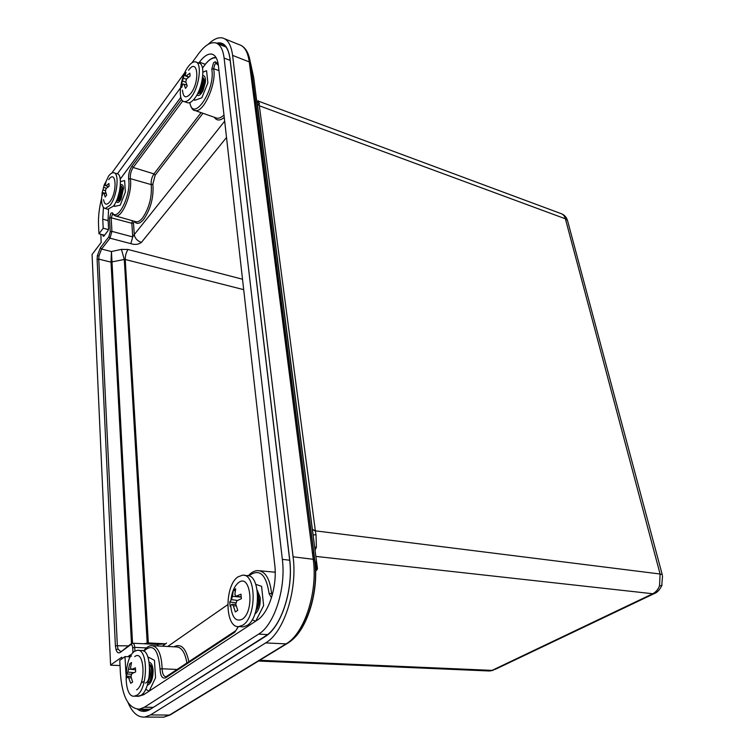 <?xml version="1.0" encoding="UTF-8"?>
<svg xmlns="http://www.w3.org/2000/svg" width="755" height="755" viewBox="0 0 755 755"><rect width="100%" height="100%" fill="white"/><g stroke="black" fill="none" stroke-linecap="round" stroke-linejoin="round"><path stroke-width="1.13" d="M315.071 550.15L316.392 547.215L316.024 534.88L313.08 534.804L313.627 539.023M316.024 534.88L315.354 530.841L312.306 529.283L317.487 568.808L316.411 570.544L315.241 561.522M131.474 643.524L111.013 262.136L98.754 259.125L117.336 645.365L117.94 648.951L120.545 651.461M259.522 103.68L257.257 101.698C257.88 100.745 258.37 100.594 258.729 101.264L315.354 530.841L660.096 574.008L659.54 585.795C658.049 589.58 655.793 592.231 652.764 593.741L492.071 670.383L259.729 660.266M149.471 664.419C153.51 665.495 152.84 680.415 148.622 682.765L147.904 683.096M312.306 529.283L256.36 97.99M117.94 648.951L116.1 649.932L115.392 645.751L97.112 259.503L98.754 259.125L98.971 255.86L101.576 249.065L111.447 251.547L132.55 643.213C133.795 643.373 134.522 644.751 134.72 647.365L146.366 647.922M197.678 93.488L198.338 93.79L201.236 91.921C204.954 85.107 205.52 80.285 202.935 77.435L202.84 77.425M117.034 200.386L117.855 200.915L119.913 199.546C123.131 193.318 123.612 188.863 121.338 186.174L120.262 186.494M208.248 44.3C213.505 39.118 218.327 37.023 222.697 38.014C227.944 39.524 231.247 45.309 232.597 55.389L293.082 556.812C297.63 590.099 283.918 632.539 265.656 642.92L150.528 714.928L144.856 717.061C137.939 717.59 132.342 712.795 128.076 702.669M121.932 658.785L121.763 657.218L110.589 665.004L92.063 254.482L101.161 242.459L100.868 234.276M257.634 593.59C260.013 599.602 259.437 605.368 255.898 610.889M130.813 243.648C134.871 244.988 138.401 244.582 141.393 242.412C137.306 240.921 134.928 238.316 134.258 234.588L132.72 236.919L131.842 223.282L111.174 217.799L111.919 231.37L132.72 236.919L130.813 243.648L110.013 238.184L111.919 231.37L110.239 231.757L108.814 236.862L110.013 238.184L101.576 249.065L100.377 247.772L108.814 236.862M224.377 45.3L222.064 45.479M225.962 46.98L217.298 43.573M149.622 709.341L148.197 709.247M146.829 710.455L144.007 709.209M257.011 103.275L259.701 105.917L565.382 218.799L567.467 220.3L662.277 574.81L660.096 574.008L565.382 218.799C564.58 215.968 563.07 214.203 560.852 213.533L259.163 101.425M254.529 102.859L255.615 102.048M243.695 289.656L125.226 259.493C125.226 255.615 126.17 252.274 128.057 249.49L121.432 249.376L124.282 259.446L111.013 262.098L111.447 251.547L121.432 249.376M111.957 262.145L111.013 262.098M488.74 670.959L493.298 670.28L489.674 670.997L258.484 661.031M312.532 553.887L313.787 552.283M147.253 643.93L124.282 259.446L125.226 259.493L148.414 643.996M132.823 643.222L156.917 644.411L158.654 646.006M316.392 547.215L314.684 547.177M258.068 594.449L257.71 594.798C259.314 599.423 259.163 604.104 257.247 608.832M257.238 590.174L260.182 597.564C260.55 605.359 258.767 610.899 254.822 614.192M255.728 621.148L263.627 605.585L261.579 586.324L255.803 584.361M252.151 619.836L255.652 621.205M120.923 197.414L120.876 197.97M120.394 184.984C122.159 183.946 123.197 185.041 123.509 188.278L121.083 199.103C119.054 202.642 117.431 203.397 116.195 201.368M114.43 204.652L114.534 206.426L120.243 205.133L125.339 192.119L124.622 180.539L120.46 181.653M200.245 92.61L200.056 91.308M202.793 75.651C204.227 75.5 205.105 76.67 205.426 79.171L205.398 82.286L203.123 90.345C200.773 94.866 198.688 96.423 196.866 95.007M194.479 98.641L194.648 100.368L201.84 97.791L207.87 82.861L206.577 70.715L202.916 72.169M149.179 662.267C151.377 662.748 152.689 665.419 153.114 670.298C153.038 678.924 151.085 683.898 147.263 685.229M149.15 691.127L155.539 677.782L154.454 660.314L147.81 656.869M145.658 689.202L149.084 691.165M289.684 560.238L282.342 559.342C286.145 588.221 274.358 624.923 258.635 634.115L144.394 707.237L139.364 709.162C128.473 708.596 122.15 696.676 120.404 673.403L119.762 660.351L124.99 656.576L130.219 656.859M125.991 673.894L124.99 656.576M198.744 63.08L199.424 62.146C203.859 56.219 207.974 53.539 211.768 54.115C215.326 54.973 217.544 58.814 218.403 65.619L274.745 564.702C277.472 586.116 268.837 613.145 257.191 620.185L143.677 694.713L138.675 696.27M282.342 559.342L224.103 58.059C222.961 49.235 220.111 44.167 215.543 42.865C210.343 41.865 204.671 45.489 198.556 53.747L191.94 62.816M184.748 72.688L111.778 173.084M101.632 198.159C99.226 207.814 98.188 216.685 98.528 224.782L98.962 233.805L103.209 228.218L108.456 229.614M103.416 207.436L102.746 219.177L103.209 228.218M180.454 87.967L117.412 173.81M104.558 235.201L98.962 233.805M236.475 611.163L237.74 610.361L235.777 604.142L236.806 600.838L241.392 598.687L240.949 594.166L236.353 596.167L234.862 594.638L235.664 588.806L233.333 590.457L232.446 596.337L231.417 599.621L229.737 601.999L230.162 606.473L231.861 604.274L233.342 605.821L235.381 611.975L236.475 611.163M230.926 600.102C231.955 591.75 234.512 585.908 238.608 582.586C250.802 572.705 254.86 611.635 242.185 619.251C236.004 622.007 232.21 617.75 230.813 606.473M238.042 576.848L242.506 575.187C256.398 573.215 256.86 617.203 242.761 625.178L238.806 626.584C224.745 628.33 224.329 585.389 238.042 576.848M244.101 575.348L246.743 575.621C260.673 573.658 261.192 617.552 247.064 625.499L243.101 626.905L241.543 626.782M258.521 601.131L257.766 596.554M259.05 598.668L257.719 595.006M256.02 610.455C258.559 606.105 259.135 601.178 257.748 595.657M236.183 605.935L233.342 605.821M235.815 604.349L231.861 604.274M236.173 602.764L229.737 601.999M237.532 600.442L231.417 599.621M241.166 597.12L232.446 596.337M235.22 590.693L233.333 590.457M241.138 596.922L236.353 596.167M105.851 196.036L106.644 195.073L105.379 191.09L106.078 188.58L109.097 186.211L108.956 183.503L105.926 185.777L105.077 185.381L105.955 182.125L104.52 184.088L102.095 192.865L102.227 195.564L103.048 192.704L103.897 193.11L105.2 197.017L105.851 196.036M108.701 179.652C116.213 168.695 117.591 191.959 109.909 201.698C106.615 205.549 104.501 204.888 103.577 199.697M103.718 186.476L108.512 176.189C110.353 173.697 112.051 172.546 113.627 172.716C119.752 172.716 117.214 196.47 110.107 205.256L105.19 208.512C102.001 207.446 100.962 202.5 102.076 193.686M114.269 172.904L116.902 173.678C123.046 173.688 120.536 197.414 113.401 206.172L107.823 209.239M117.704 197.659L119.573 190.93M119.583 196.536L120.64 192.365M117.959 199.575L119.299 198.395C121.385 194.356 121.819 190.751 120.592 187.57M119.885 199.433L120.507 198.659M121.602 196.291L122.376 192.959M121.48 196.611C123.112 190.883 122.876 187.353 120.781 186.023L120.319 185.938M116.581 200.519C119.026 200.707 122.178 190.034 120.253 186.589M118.894 200.585C122.017 198.537 123.829 186.032 120.555 185.947M116.638 200.386C119.715 197.48 120.904 193.016 120.205 186.985M106.04 193.601L103.897 193.11M105.955 193.355L103.048 192.704M102.859 193.091L102.095 192.865M105.474 190.704L102.907 189.911M106.483 188.174L103.595 187.41M105.228 184.296L104.52 184.088M108.418 186.645L105.926 185.777M186.315 87.165L187.268 85.995L185.777 81.729L186.57 78.907L190.1 76.038L189.826 73.197L186.287 75.962L185.202 75.736L185.966 72.404L184.211 74.811L181.417 84.664L181.681 87.495L182.87 83.956L183.956 84.201L185.504 88.382L186.315 87.165M188.571 70.272C197.734 56.965 200.273 81.37 190.836 93.412C185.994 98.829 183.21 97.725 182.484 90.081M188.221 66.638C190.817 63.127 193.214 61.532 195.403 61.863C202.359 62.316 199.48 86.825 191.194 97.14C188.665 100.443 186.362 101.934 184.277 101.632C177.321 101.123 180.058 77.208 188.221 66.638M196.291 62.184L198.886 63.127C205.87 63.599 203.001 88.061 194.696 98.348C192.166 101.642 189.854 103.124 187.759 102.822L186.881 102.52M198.791 92.261L200.537 90.666C202.84 86.523 203.444 82.72 202.349 79.256M204.114 81.521L202.472 78.784M204.605 81.03L204.199 79.926M199.556 92.733L201.104 91.94M200.245 91.072L200.509 92.459M203.123 88.467C204.898 82.729 204.728 79.011 202.614 77.312M197.914 93.007C201.151 89.873 202.623 85.268 202.331 79.2M199.971 93.242C203.416 90.685 205.756 78.784 202.614 77.34M198.121 92.591C200.868 89.571 202.227 85.353 202.208 79.936M186.834 85.032L183.956 84.201M182.361 84.985L181.417 84.664M185.9 82.257L182.587 81.021M186.476 79.218L183.389 78.218M185.239 75.17L184.211 74.811M188.523 77.133L185.202 75.736M188.722 76.982L186.287 75.962M131.587 682.718L132.587 682.095L131.002 676.508L131.861 673.63L135.645 671.912L135.428 667.816L131.634 669.392L130.54 667.892L131.54 662.541L129.728 663.824L127.803 672.082L126.708 673.904L126.915 677.962L128.02 676.301L130.757 683.341L131.587 682.718M134.768 656.605C144.29 648.8 146.385 684.077 136.579 689.862M134.484 651.395L137.335 650.281C148.339 648.224 148.103 688.994 136.872 695.232L134.352 696.167C123.225 697.988 123.518 658.086 134.484 651.395M138.297 650.338L141.279 650.517C152.331 648.46 152.132 689.155 140.874 695.383L137.401 696.28M148.546 680.519C150.5 677.112 150.896 673.101 149.716 668.477M152.038 669.279L150.915 666.882M150.387 666.344L149.603 665.938M150.604 680.179C152.67 673.762 152.302 668.637 149.509 664.825M148.773 679.368L149.716 670.412M141.44 682.907L143.252 681.671M147.914 683.077C151.604 682.293 153.218 668.449 149.537 665.098M145.394 683.077C147.64 682.416 149.018 679.33 149.537 673.809M131.238 677.83L129.105 677.82M131.068 676.244L128.02 676.301M131.634 674.309L126.708 673.904M133.843 672.648L127.803 672.082M131.615 669.374L128.661 669.213M131.125 663.947L129.728 663.824M135.456 669.827L131.634 669.392M315.382 531.029L312.343 529.548M248.763 575.895C259.324 568.081 266.109 574.008 269.12 593.675L271.46 597.809M272.159 595.45L271.545 593.317C269.96 578.689 265.335 571.11 257.653 570.582C254.359 570.742 251.245 572.479 248.31 575.772M269.12 593.675L272.697 593.421M116.1 649.932C117.119 652.679 118.497 653.5 120.243 652.395L130.738 644.062M152.718 645.704L176.151 646.903C181.483 647.016 185.06 652.377 186.891 662.984M188.844 661.691C186.023 648.12 181.049 643.156 173.933 646.79M662.041 584.88L661.739 585.691L659.54 585.795M655.736 592.835L652.764 593.741L315.883 556.407M314.24 543.742L257.408 104.096L259.692 105.785M256.983 103.095L253.784 78.161M189.845 102.567C193.063 123.329 215.722 89.722 211.768 69.252L213.533 62.778L215.232 61.721L216.024 63.552L214.873 64.279L213.665 68.724C216.77 83.73 203.34 113.467 195.045 110.523L194.346 110.315M216.609 63.75L218.355 65.232M110.239 231.757L109.503 218.186L110.919 213.108L112.344 212.75L112.655 213.967L115.062 215.836M112.665 213.995L111.174 217.799L109.503 218.186M97.112 259.503L97.357 255.7L100.377 247.772M97.357 255.7L98.971 255.86M202.953 113.288L155.162 175.217L152.878 184.097C153.85 196.951 150.84 208.663 143.818 219.233C139.93 223.857 136.759 224.584 134.296 221.423L134.343 221.281M134.296 221.423L133.493 222.904L134.258 234.588L224.679 121.178M135.438 221.593L136.211 221.81C138.174 222.064 140.307 220.771 142.619 217.912C149.254 207.889 152.114 196.791 151.198 184.607L130.313 178.633C132.786 192.063 122.414 218.035 115.581 215.958L135.513 221.611M215.836 117.799L216.893 118.167C219.016 118.573 221.385 117.506 223.98 114.968M224.254 117.421C220.007 120.904 216.676 120.838 214.26 117.242M133.493 222.904L131.842 223.282L132.389 220.724M247.206 51.935L250.603 63.297L314.788 560.04L313.231 559.295L249.263 61.91L232.597 55.389M253.727 77.689L250.603 63.297L249.263 61.91C247.838 51.953 244.478 46.206 239.165 44.658L224.735 38.835M288.023 642.977L286.032 643.883C304.388 633.7 317.978 592.033 313.231 559.295L293.082 556.812M216.468 43.177C223.744 41.45 228.265 46.64 230.039 58.767L289.656 559.21C293.686 589.155 281.417 627.226 264.996 636.701L150.198 709.351C145.687 712.107 141.449 712.059 137.476 709.2M131.398 656.227L130.379 654.859L127.774 656.727M144.365 694.27L142.572 693.911M216.27 57.918C212.665 57.276 208.739 59.768 204.492 65.392L202.482 68.101M180.813 97.348L120.234 179.114M108.078 219.497L108.56 209.428L108.097 219.46L108.578 228.491L107.918 230.87L103.737 236.324L102.935 235.862L102.878 234.777M143.809 651.169C152.85 642.939 158.257 648.875 160.032 668.977C160.456 676.14 162.372 679.066 165.76 677.745L234.777 632.228L238.486 626.593M120.243 652.395L130.53 644.864C131.719 644.279 132.446 645.251 132.71 647.762L132.984 652.745M112.344 212.75C117.667 222.423 131.417 194.479 128.624 179.152C128.303 174.49 129.416 170.158 131.946 166.147L181.568 99.349M215.232 61.721L218.157 63.854M254.85 105.398L256.105 105.86M128.057 249.49L242.515 279.227M278.406 288.552L279.756 288.901M256.794 111.212L255.539 110.758M226.519 137.467L141.393 242.412M281.077 299.169L279.727 298.829M164.845 643.76L148.31 642.939L143.761 643.76M128.284 645.855L115.392 645.751M290.175 641.42C307.257 629.812 319.214 590.74 314.788 560.04L317.487 568.808M103.558 234.947L102.935 235.862M222.583 44.167L217.638 43.705M218.969 70.602L213.665 68.724L211.768 69.252M152.878 184.097L151.198 184.607C150.896 180.756 151.812 177.18 153.954 173.886L133.163 167.487C130.993 170.923 130.039 174.641 130.313 178.633L128.624 179.152M182.776 100.906L133.163 167.487L131.946 166.147M155.162 175.217L153.954 173.886L201.094 112.637M494.94 669.496L654.019 593.694C656.992 592.741 659.568 590.08 661.739 585.691L662.541 575.829M561.569 213.788C564.466 215.024 566.429 217.195 567.467 220.3L567.892 221.894M108.588 228.746L107.918 230.87M265.656 642.92L286.032 643.883L169.479 715.07L150.528 714.928M171.347 714.221L163.75 717.165L160.89 717.146M312.815 556.067L314.297 556.227M110.692 665.212L120.017 665.533L110.73 665.193M150.264 709.03L145.555 710.7L139.014 709.2M129.096 656.803L130.955 655.463L130.379 654.859M134.928 651.093L134.72 647.365L132.71 647.762M177.057 669.487L162.146 668.76C161.494 653.934 157.908 646.223 151.387 645.629C148.603 645.865 145.998 647.677 143.592 651.046M166.138 676.64L165.949 676.688C163.627 676.471 162.353 673.828 162.146 668.76L160.032 668.977M167.714 646.469L227.708 604.689M274.414 572.158L275.188 571.62M265.524 636.059L264.996 636.701M265.109 636.248L150.198 709.351M166.534 643.071L162.41 646.195M130.53 644.864L132.55 643.213M165.76 677.745L166.732 676.301L235.031 631.18M234.777 632.228L238.325 626.584M125.66 669.694L126.425 669.732M152.84 707.341L144.394 707.237M267.496 634.577L258.635 634.115M230.162 60.409L224.103 58.059M102.746 219.177L108.135 220.63M199.424 62.146L205.294 64.288M215.911 117.827L195.045 110.523C192.893 110.692 191.109 108.059 189.684 102.633M223.178 44.469L221.385 43.752C225.905 45.007 228.774 50.038 229.982 58.862M289.58 559.276L230.011 59.145M107.918 230.813L103.907 236.041M108.088 219.696L108.56 228.529M204.492 65.336L202.472 68.063M180.804 97.31L120.224 179.067M204.643 65.128C208.606 59.909 212.381 57.333 215.977 57.408M255.133 107.606L256.389 108.059M240.6 45.177C245.743 47.622 249.008 53.492 250.386 62.778L314.561 559.738C319.346 592.222 305.898 633.426 286.645 643.836L170.054 715.013L163.75 717.165L144.856 717.061M259.833 570.78L275.197 572.233M289.599 559.446C293.582 589.079 281.417 626.763 265.392 636.069M150.321 708.936L145.555 710.7M142.242 694.26L143.639 694.742M164.524 643.958L157.2 644.43M149.764 709.266L139.364 709.162M211.768 54.115L213.297 54.69M238.806 626.584L243.101 626.905M105.19 208.512L108.465 209.418M184.277 101.632L187.759 102.822M134.352 696.167L138.344 696.308"/></g></svg>
